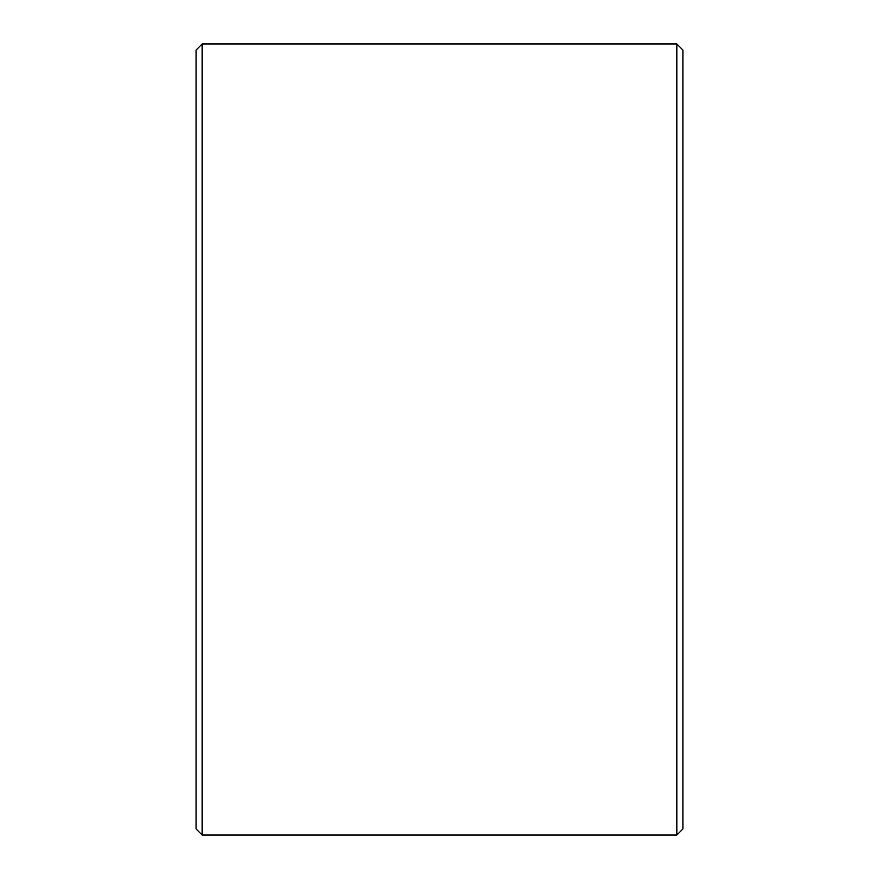 <?xml version="1.0" encoding="UTF-8"?>
<svg xmlns="http://www.w3.org/2000/svg" width="879" height="879" viewBox="0 0 879 879"><rect width="100%" height="100%" fill="white"/><g stroke="black" fill="none" stroke-linecap="round" stroke-linejoin="round"><path stroke-width="1.32" d="M682.917 50.037L682.917 828.963L676.83 835.05L676.83 43.95L682.917 50.037M202.17 835.05L196.083 828.963L196.083 50.037L202.17 43.95L202.17 835.05L676.83 835.05M202.17 43.95L676.83 43.95"/></g></svg>
